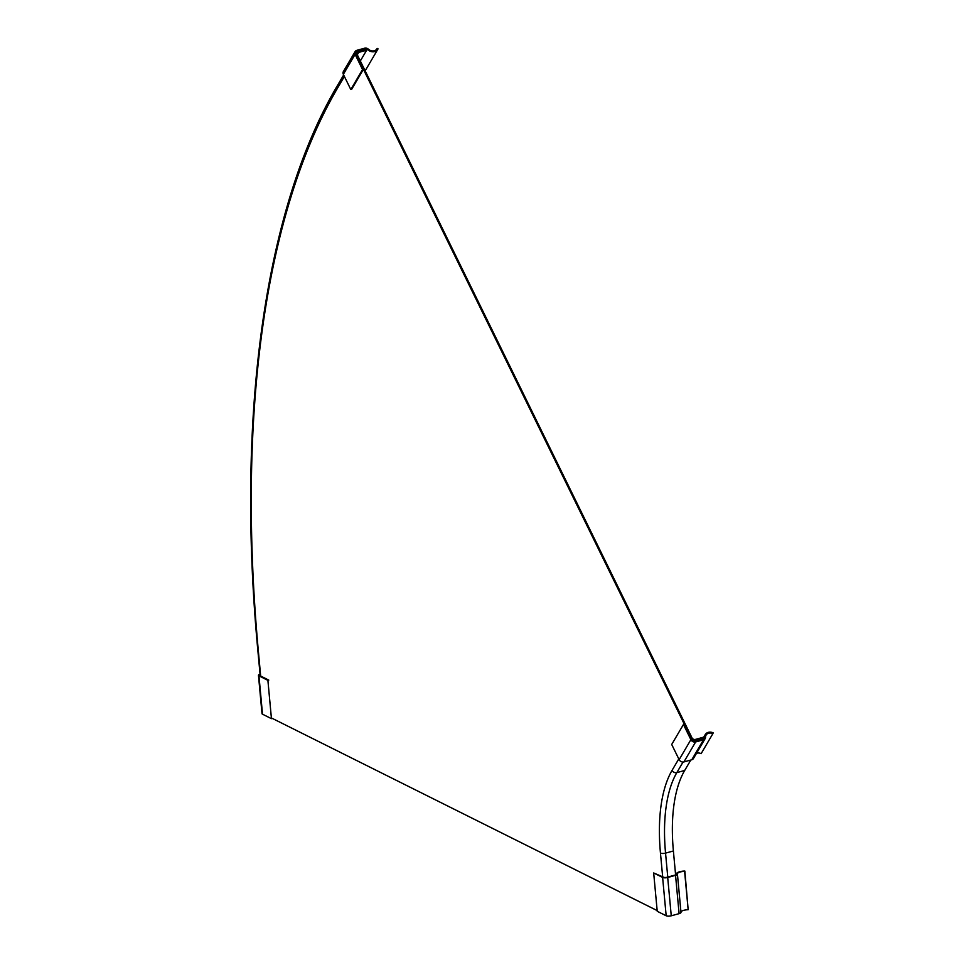 <?xml version="1.0" encoding="UTF-8"?>
<svg xmlns="http://www.w3.org/2000/svg" width="964" height="964" viewBox="0 0 964 964"><rect width="100%" height="100%" fill="white"/><g stroke="black" fill="none" stroke-linecap="round" stroke-linejoin="round"><path stroke-width="1.45" d="M653.676 872.962L662.617 877.433A3.736 1.229 -5.3 0 0 667.703 877.481L675.547 875.336A3.736 1.229 -5.3 0 0 677.427 874.071A3.736 1.229 -5.3 0 0 677.415 874.011A5.748 1.892 174.7 0 1 677.391 873.914A5.748 1.892 174.7 0 1 684.609 871.42L684.862 871.07A6.796 2.241 -5.3 0 0 676.391 874.023A6.796 2.241 -5.3 0 0 676.716 874.625L667.196 877.228A2.615 0.868 174.7 0 1 663.509 877.192L653.676 872.962L657.231 911.293L666.172 915.764A3.736 1.229 174.7 0 0 671.257 915.8L679.102 913.655A3.736 1.229 174.7 0 0 680.982 912.39A3.736 1.229 174.7 0 0 680.97 912.342L677.427 874.119M684.862 871.07L688.163 909.751A5.748 1.892 -5.3 0 0 680.958 912.113M684.609 871.42L688.163 909.751M260.099 674.571A2.615 0.868 -5.3 0 0 259.437 675.234A2.615 0.868 -5.3 0 0 259.834 675.631L268.775 680.102L267.896 680.343L271.45 718.662L272.33 718.421L657.159 910.582M267.896 680.343L258.954 675.872A3.736 1.229 174.7 0 1 258.46 675.33L262.015 713.661A3.736 1.229 -5.3 0 0 262.509 714.191L271.45 718.662M258.46 675.33A3.736 1.229 174.7 0 1 260.051 674.149M355.776 53.635L357.21 51.2L366.73 48.598A6.796 5.591 30.4 0 0 377.792 49.333A6.796 5.591 30.4 0 0 378.045 48.839L377.129 48.393A5.748 4.724 -149.6 0 1 376.9 48.839A5.748 4.724 -149.6 0 1 368.429 49.2A3.736 3.073 30.4 0 0 364.633 48.2L356.788 50.345A3.736 3.073 30.4 0 0 355.101 51.586A3.736 3.073 30.4 0 0 355.089 54.358L362.536 69.553L363.416 69.312L351.679 89.29L350.8 89.532L362.536 69.553M366.236 49.441L366.73 48.598M366.308 68.818A6.796 5.591 -149.6 0 1 366.055 69.312A6.796 5.591 -149.6 0 1 365.019 70.529M363.416 69.312L355.969 54.117A2.615 2.157 -149.6 0 1 357.21 51.2M350.8 89.532L343.353 74.336A3.736 3.073 -149.6 0 1 343.365 71.565L355.101 51.586M376.623 49.26L377.129 48.393M695.237 741.087L704.756 738.484A6.796 5.591 -149.6 0 1 705.214 734.616A6.796 5.591 -149.6 0 1 713.191 732.857L712.878 733.64A5.748 4.724 30.4 0 0 706.094 735.11A5.748 4.724 30.4 0 0 705.54 737.207A3.736 3.073 -149.6 0 1 705.178 738.557A3.736 3.073 -149.6 0 1 703.503 739.798L695.646 741.943A3.736 3.073 -149.6 0 1 690.887 739.677L683.44 724.494L684.32 724.253L691.766 739.448A2.615 2.157 30.4 0 0 695.237 741.087M705.178 738.557L693.441 758.535A3.736 3.073 30.4 0 1 691.766 759.777L683.91 761.922A3.736 3.073 30.4 0 1 679.15 759.668L671.703 744.473L683.44 724.494M696.514 753.318A5.748 4.724 -149.6 0 1 701.141 753.631L712.878 733.64M673.39 850.983L665.546 853.116A3.736 1.229 174.7 0 1 660.461 853.08A139.647 61.877 74.8 0 1 672.065 770.356A3.736 3.073 30.4 0 0 676.836 772.61L684.681 770.477A135.912 60.214 74.8 0 0 673.39 850.983L675.607 874.926M703.262 737.279L703.684 738.135L695.839 740.268A3.736 3.073 -149.6 0 1 691.067 738.014L356.668 55.538A3.736 3.073 -149.6 0 1 356.68 52.767A3.736 3.073 -149.6 0 1 358.367 51.526L366.212 49.381L366.633 50.236L358.692 52.405A2.723 2.241 30.4 0 0 357.548 55.297L691.947 737.773A2.723 2.241 30.4 0 0 695.333 739.436L703.262 737.279M684.681 770.477L690.814 760.042M703.226 738.906L703.684 738.135M360.331 60.973L366.633 50.236M357.343 54.707L358.692 52.405M662.617 877.433L666.172 915.764M667.703 877.481L671.257 915.8M675.547 875.336L679.102 913.655M258.954 675.872L262.509 714.191M343.353 74.336L355.089 54.358M683.91 761.922L695.646 741.943M679.15 759.668L690.887 739.677M691.766 759.777L703.503 739.798M683.042 762.042L676.836 772.61A135.912 60.214 74.8 0 0 665.546 853.116L667.763 877.071M660.461 853.08L662.666 876.77M337.677 87.881A952.938 422.22 74.8 0 0 258.473 652.351A3.736 1.229 -5.3 0 1 257.978 651.821C235.674 416.147 264.787 207.766 337.689 85.109A3.736 3.073 30.4 0 0 337.677 87.881L344.389 76.457M258.473 652.351L260.666 676.053M672.065 770.356L678.789 758.933M695.381 741.039L695.839 740.268M676.391 874.023L676.451 874.697M677.427 874.071L680.982 912.39M366.055 69.312L377.792 49.333M705.214 734.616L703.443 737.641M257.978 651.821L260.208 675.824M337.689 85.109L343.654 74.951M355.933 54.044L356.68 52.767"/></g></svg>
